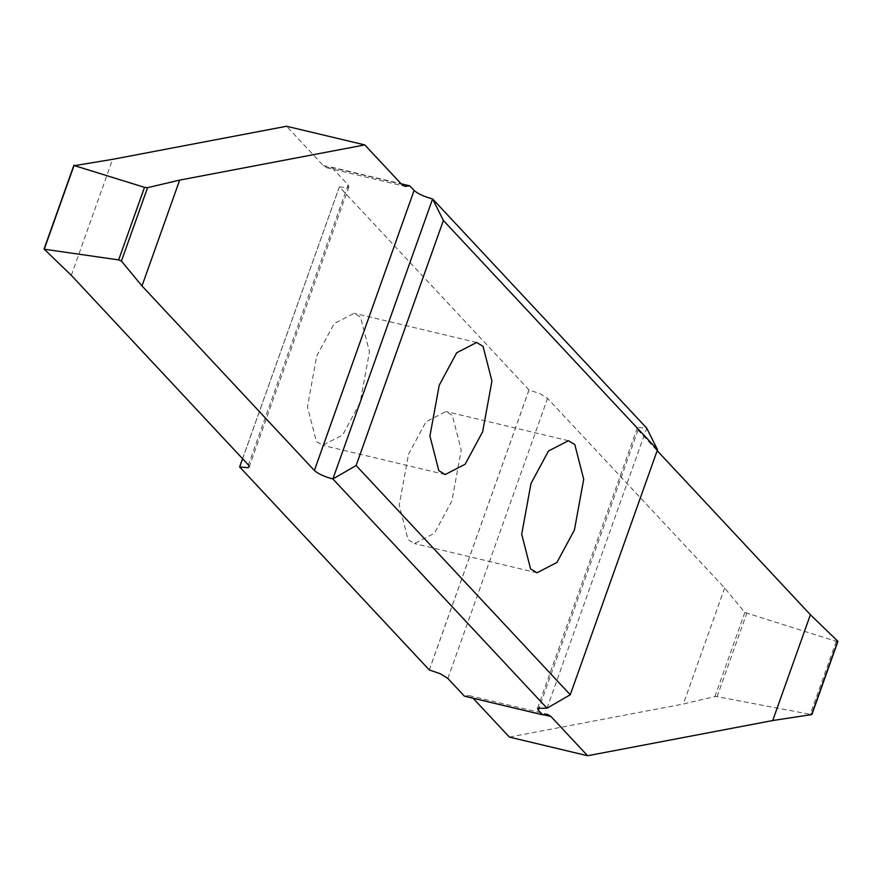 <?xml version="1.0" encoding="UTF-8"?>
<svg xmlns="http://www.w3.org/2000/svg" width="882" height="882" viewBox="0 0 882 882"><rect width="100%" height="100%" fill="white"/><g stroke="black" fill="none" stroke-linecap="round" stroke-linejoin="round"><path stroke-width="0.66" stroke-dasharray="4.41 3.31" d="M547.005 708.213L646.727 428.167L638.535 427.406L637.212 428.277L638.017 430.162L657.167 450.68M464.384 696.152L469.103 695.611L473.094 698.235M837.768 641.192L836.246 641.346L744.838 612.483L724.651 587.996L547.568 398.421L540.115 393.758L529.013 389.921L429.291 669.956M724.651 587.996L683.341 704.012L714.916 696.537L717.088 696.659L811.627 714.596M509.388 737.087L683.341 704.012M529.013 389.921L339.361 186.874L242.572 458.695M316.726 356.041L334.212 323.562L354.189 313.264L360.573 317.167L369.448 351.797L360.165 402.545L342.668 435.024L322.702 445.333L316.318 441.43L307.443 406.789L316.726 356.041M408.498 454.296L425.984 421.817L445.961 411.508L452.334 415.411L461.22 450.052L451.926 500.8L434.44 533.279L414.463 543.577L408.09 539.674L399.215 505.033L408.498 454.296M339.361 186.874L347.596 187.645L348.919 186.786L348.125 184.889L331.588 167.194L326.869 167.745L323.275 165.54L286.573 126.258M71.321 275.349L112.631 159.333M331.588 167.194L401.078 183.765M638.017 430.162L539.31 707.364M472.697 697.805L543.114 714.596M447.847 678.456L547.568 398.421M529.057 389.932L429.347 669.967M242.605 458.728L339.405 186.885M348.125 184.889L248.404 464.935M44.232 249.22L74.165 165.177M744.838 612.483L714.916 696.537M717.088 696.659L746.723 613.453M836.246 641.346L810.415 713.913M323.275 165.54L401.486 184.195M537.491 708.323L637.212 428.277M469.103 695.611L547.314 714.255M536.951 572.782L414.463 543.577M568.449 440.713L445.961 411.508M445.19 474.538L322.702 445.333M476.677 342.47L354.189 313.264M348.919 186.786L249.209 466.821M326.869 167.745L405.081 186.389"/><path stroke-width="1.32" d="M364.784 144.913L286.573 126.258L112.631 159.333L74.496 165.651L144.505 187.337L147.559 187.679L179.674 180.104L364.784 144.913L401.486 184.195L405.081 186.389L409.799 185.848L414.099 190.446C417.914 193.808 424.077 196.642 432.599 198.924L443.381 220.489L356.13 465.52L332.878 478.97C324.367 476.677 318.193 473.855 314.378 470.481L141.991 285.933L121.418 261.083L118.662 259.903L44.232 249.22L71.321 275.349L248.404 464.935L249.209 466.821L247.875 467.692L239.639 466.92L242.572 458.695M141.991 285.933L179.674 180.104M657.167 450.68L810.393 614.721L772.709 720.539L587.599 755.742L550.908 716.46L547.314 714.255L542.595 714.806L538.296 710.208L537.491 708.323L547.005 708.213L332.878 478.97L432.599 198.924L646.727 428.167L657.509 449.732L443.381 220.489M547.005 708.213L570.257 694.762L657.509 449.732M239.639 466.92L429.291 669.956L440.405 673.804L447.847 678.456L464.384 696.152L542.595 714.806M473.094 698.235L509.388 737.087L587.599 755.742M574.425 530.005L556.928 562.484L536.951 572.782L530.578 568.879L521.703 534.238L530.986 483.501L548.472 451.022L568.449 440.713L574.821 444.616L583.708 479.257L574.425 530.005M482.652 431.75L465.156 464.23L445.19 474.538L438.806 470.635L429.931 435.995L439.214 385.247L456.7 352.767L476.677 342.47L483.06 346.372L491.935 381.013L482.652 431.75M74.165 165.177L44.232 249.22M810.393 614.721L837.768 641.192L811.627 714.596L810.878 714.012L811.627 714.596L772.709 720.539M837.768 641.192L836.709 641.479L837.768 641.192M356.13 465.52L570.257 694.762M401.078 183.765L409.799 185.848M147.559 187.679L121.418 261.083M314.378 470.481L414.099 190.446M539.31 707.364L538.296 710.208M543.114 714.596L550.908 716.46M239.684 466.931L242.605 458.728M118.662 259.903L144.505 187.337M44.1 248.956L73.89 165.287M811.903 714.475L837.9 641.457"/></g></svg>
